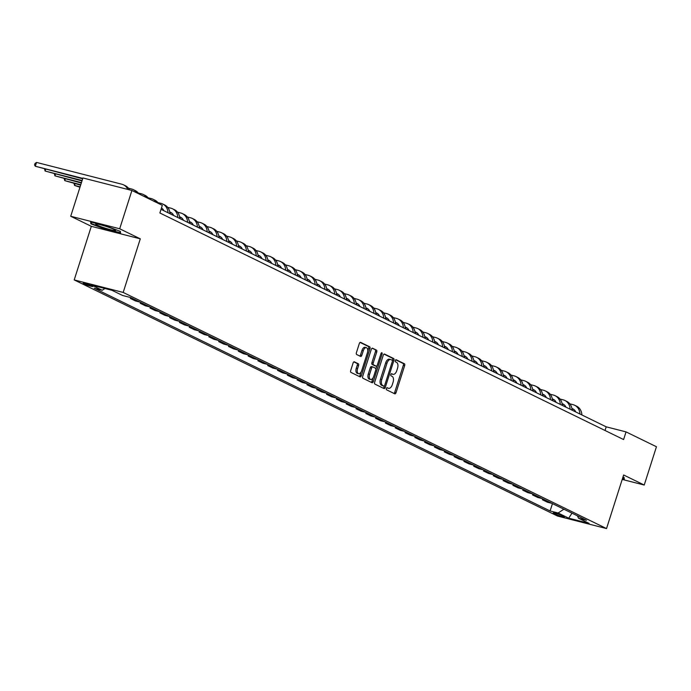 <?xml version="1.0" encoding="UTF-8"?>
<svg xmlns="http://www.w3.org/2000/svg" width="691" height="691" viewBox="0 0 691 691"><rect width="100%" height="100%" fill="white"/><g stroke="black" fill="none" stroke-linecap="round" stroke-linejoin="round"><path stroke-width="1.04" d="M386.39 388.497A1.106 0.587 104.3 0 0 386.589 389.819L394.777 393.818A1.581 0.846 104.3 0 0 394.863 393.844A1.581 0.846 104.3 0 0 396.021 392.687L404.658 365.634A1.581 0.846 104.3 0 0 404.365 363.751L396.185 359.752A1.106 0.587 104.3 0 0 396.124 359.735A1.106 0.587 104.3 0 0 395.312 360.538A1.106 0.587 104.3 0 0 395.511 361.859L396.574 362.378A5.07 2.704 104.3 0 1 397.506 368.389L396.781 370.644A5.07 2.704 104.3 0 1 393.067 374.349A5.07 2.704 104.3 0 1 392.782 374.254L391.728 373.736A1.106 0.587 104.3 0 0 391.659 373.71A1.106 0.587 104.3 0 0 390.847 374.522A1.106 0.587 104.3 0 0 391.054 375.835L392.108 376.353A5.07 2.704 104.3 0 1 393.041 382.365L392.324 384.628A5.07 2.704 104.3 0 1 388.601 388.333A5.07 2.704 104.3 0 1 388.325 388.23L387.262 387.711A1.106 0.587 104.3 0 0 387.202 387.694A1.106 0.587 104.3 0 0 386.39 388.497M83.792 283.828A5.165 0.484 -162.3 0 0 89.26 285.789A5.165 0.484 -162.3 0 0 92.948 286.48A5.165 0.484 -162.3 0 0 92.266 285.996A5.165 0.484 -162.3 0 0 86.798 284.036A5.165 0.484 -162.3 0 0 83.101 283.345A5.165 0.484 -162.3 0 0 83.792 283.828M354.371 361.825A1.581 0.846 104.3 0 0 354.284 361.79A1.581 0.846 104.3 0 0 353.118 362.956L350.7 370.54A1.581 0.846 104.3 0 0 350.985 372.423L360.08 376.863A1.581 0.846 104.3 0 0 360.166 376.897A1.581 0.846 104.3 0 0 361.324 375.74L369.961 348.679A1.581 0.846 104.3 0 0 369.668 346.796L360.581 342.356A1.581 0.846 104.3 0 0 360.495 342.33A1.581 0.846 104.3 0 0 359.337 343.487L356.409 352.652A1.581 0.846 104.3 0 0 356.694 354.535L360.59 356.435A1.581 0.846 104.3 0 0 360.676 356.47A1.581 0.846 104.3 0 0 361.834 355.312L363.285 350.76A4.241 2.263 104.3 0 1 366.394 347.659A4.241 2.263 104.3 0 1 367.405 352.773L361.721 370.583A4.241 2.263 104.3 0 1 358.612 373.684A4.241 2.263 104.3 0 1 357.601 368.571L358.551 365.608A1.581 0.846 104.3 0 0 358.258 363.725L354.189 361.782M140.29 238.836L119.69 228.773L131.912 190.483L82.929 177.967L70.715 216.257L91.316 226.32L74.205 279.915L123.179 292.431L140.29 238.836L91.316 226.32M622.22 479.416L644.228 485.039L623.636 474.976L606.525 528.572L123.179 292.431M644.228 485.039L656.45 446.749L626.046 431.892L606.188 426.822L161.038 209.338M131.912 190.483L162.316 205.339L159.871 212.992L623.602 439.554L626.046 431.892M374.652 382.244A1.581 0.846 104.3 0 0 374.945 384.127L384.032 388.567A1.581 0.846 104.3 0 0 384.118 388.601A1.581 0.846 104.3 0 0 385.276 387.435L393.913 360.382A1.581 0.846 104.3 0 0 393.628 358.499L384.533 354.06A1.581 0.846 104.3 0 0 384.446 354.034A1.581 0.846 104.3 0 0 383.289 355.191L374.652 382.244M372.052 382.719L362.965 378.271A1.581 0.846 104.3 0 1 362.671 376.396L371.309 349.335A1.581 0.846 104.3 0 1 372.475 348.178A1.581 0.846 104.3 0 1 372.561 348.212L376.448 350.112A1.581 0.846 104.3 0 1 376.742 351.987L373.235 362.965A1.581 0.846 104.3 0 0 373.529 364.839L376.111 366.1A1.581 0.846 104.3 0 0 376.198 366.135A1.581 0.846 104.3 0 0 377.355 364.978L381 353.55A1.106 0.587 104.3 0 1 381.821 352.738A1.106 0.587 104.3 0 1 382.08 354.077L373.304 381.587A1.581 0.846 104.3 0 1 372.138 382.745A1.581 0.846 104.3 0 1 372.052 382.719M563.787 516.393L562.059 515.546A5.001 0.466 -162.3 0 0 556.765 513.646A5.001 0.466 -162.3 0 0 553.189 512.981A5.001 0.466 -162.3 0 0 553.854 513.448L555.581 514.294A5.001 0.466 -162.3 0 0 560.876 516.194A5.001 0.466 -162.3 0 0 564.452 516.868A5.001 0.466 -162.3 0 0 563.787 516.393M74.205 279.915L557.551 516.056L606.525 528.572M577.434 515.823L578.505 518.215L586.512 520.263L130.625 297.536L122.618 295.489L112.02 290.315L91.635 285.107L102.233 290.28L94.226 288.233L550.105 510.96L558.121 513.007L563.891 509.207M578.505 518.215L589.095 523.389L568.71 518.181L558.121 513.007M119.69 228.773L70.715 216.257M605.022 430.476L606.188 426.822M552.455 503.618L550.105 510.96M542.642 498.824L542.357 499.731L547.453 502.227L551.954 503.376M532.839 494.039L532.545 494.946L537.65 497.434L542.141 498.582M523.027 489.245L522.742 490.152L527.838 492.64L532.338 493.789M513.214 484.451L512.929 485.358L518.025 487.846L522.526 489.003M503.411 479.658L503.117 480.565L508.222 483.061L512.722 484.21M493.599 474.864L493.314 475.771L498.41 478.267L502.91 479.416M483.795 470.079L483.501 470.986L488.606 473.473L493.098 474.622M473.983 465.285L473.698 466.192L478.794 468.679L483.294 469.828M464.179 460.491L463.886 461.398L468.99 463.894L473.482 465.043M454.367 455.697L454.082 456.604L459.178 459.1L463.678 460.249M444.563 450.912L444.27 451.819L449.375 454.307L453.866 455.455M434.751 446.118L434.466 447.025L439.562 449.513L444.063 450.662M424.948 441.324L424.654 442.231L429.759 444.728L434.25 445.876M415.136 436.531L414.85 437.438L419.947 439.934L424.447 441.083M405.332 431.745L405.038 432.644L410.143 435.14L414.635 436.289M395.52 426.952L395.235 427.859L400.331 430.346L404.831 431.495M385.708 422.158L385.423 423.065L390.519 425.552L395.019 426.701M375.904 417.364L375.61 418.271L380.715 420.767L385.215 421.916M366.092 412.57L365.807 413.477L370.903 415.973L375.403 417.122M356.288 407.785L355.995 408.692L361.099 411.18L365.599 412.328M346.476 402.991L346.191 403.898L351.287 406.386L355.787 407.535M336.672 398.197L336.379 399.104L341.484 401.601L345.975 402.749M326.86 393.404L326.575 394.311L331.671 396.807L336.171 397.956M317.057 388.618L316.763 389.525L321.868 392.013L326.359 393.162M307.245 383.825L306.959 384.732L312.056 387.219L316.556 388.368M297.441 379.031L297.147 379.938L302.252 382.425L306.744 383.583M287.629 374.237L287.344 375.144L292.44 377.64L296.94 378.789M277.825 369.443L277.532 370.35L282.636 372.846L287.128 373.995M268.013 364.658L267.728 365.565L272.824 368.053L277.324 369.201M258.209 359.864L257.916 360.771L263.021 363.259L267.512 364.407M248.397 355.07L248.104 355.977L253.208 358.474L257.708 359.622M238.585 350.277L238.3 351.183L243.396 353.68L247.896 354.829M228.781 345.491L228.488 346.398L233.593 348.886L238.093 350.035M218.969 340.698L218.684 341.604L223.78 344.092L228.28 345.241M209.166 335.904L208.872 336.811L213.977 339.307L218.468 340.456M199.354 331.11L199.068 332.017L204.165 334.513L208.665 335.662M189.55 326.325L189.256 327.232L194.361 329.719L198.853 330.868M179.738 321.531L179.453 322.438L184.549 324.925L189.049 326.074M169.934 316.737L169.641 317.644L174.745 320.132L179.237 321.28M160.122 311.943L159.837 312.85L164.933 315.346L169.433 316.495M150.318 307.15L150.025 308.056L155.13 310.553L159.621 311.701M140.506 302.364L140.221 303.271L145.317 305.759L149.817 306.908M130.703 297.571L130.409 298.477L135.514 300.965L140.005 302.114M542.357 499.731L546.849 500.88M532.545 494.946L537.045 496.095M522.742 490.152L527.233 491.301M512.929 485.358L517.429 486.507M503.117 480.565L507.617 481.713M493.314 475.771L497.814 476.92M483.501 470.986L488.001 472.134M473.698 466.192L478.189 467.341M463.886 461.398L468.386 462.547M454.082 456.604L458.574 457.753M444.27 451.819L448.77 452.968M434.466 447.025L438.958 448.174M424.654 442.231L429.154 443.38M414.85 437.438L419.342 438.586M405.038 432.644L409.538 433.801M395.235 427.859L399.726 429.007M385.423 423.065L389.923 424.214M375.61 418.271L380.11 419.42M365.807 413.477L370.307 414.626M355.995 408.692L360.495 409.841M346.191 403.898L350.683 405.047M336.379 399.104L340.879 400.253M326.575 394.311L331.067 395.459M316.763 389.525L321.263 390.674M306.959 384.732L311.451 385.88M297.147 379.938L301.647 381.087M287.344 375.144L291.835 376.293M277.532 370.35L282.032 371.499M267.728 365.565L272.219 366.714M257.916 360.771L262.416 361.92M248.104 355.977L252.604 357.126M238.3 351.183L242.8 352.332M228.488 346.398L232.988 347.547M218.684 341.604L223.184 342.753M208.872 336.811L213.372 337.959M199.068 332.017L203.56 333.166M189.256 327.232L193.756 328.38M179.453 322.438L183.944 323.587M169.641 317.644L174.141 318.793M159.837 312.85L164.328 313.999M150.025 308.056L154.525 309.205M140.221 303.271L144.713 304.42M130.409 298.477L134.909 299.626M104.937 288.501L102.233 290.28M571.984 513.163L568.71 518.181M622.41 478.803L624.293 479.286L624.094 477.472L622.971 477.049M90.651 222.01L90.849 223.824L105.792 229.403L120.545 233.178L120.346 231.355L105.403 225.776L90.651 222.01M91.281 222.476L90.849 223.824M386.822 387.806L386.995 387.893A5.07 2.704 104.3 0 0 387.28 387.997A5.07 2.704 104.3 0 0 387.573 388.04M392.03 374.056A5.07 2.704 104.3 0 1 391.737 374.012A5.07 2.704 104.3 0 1 391.46 373.909L391.279 373.822M393.974 393.421A1.581 0.846 104.3 0 0 394.699 392.35L403.337 365.289A1.581 0.846 104.3 0 0 403.043 363.414L395.744 359.847M392.384 360.685L392.592 360.046A1.581 0.846 104.3 0 0 392.298 358.163L384.015 354.112M383.229 388.178A1.581 0.846 104.3 0 0 383.954 387.098L384.334 385.932M383.851 386.044A1.106 0.587 104.3 0 0 383.92 386.07A1.106 0.587 104.3 0 0 384.732 385.258L392.307 361.505A1.106 0.587 104.3 0 0 392.108 360.192L390.985 359.648A5.07 2.704 104.3 0 0 390.709 359.545A5.07 2.704 104.3 0 0 386.986 363.25L381.812 379.489A5.07 2.704 104.3 0 0 382.736 385.5L383.851 386.044L382.529 385.708A1.106 0.587 104.3 0 0 382.589 385.733A1.106 0.587 104.3 0 0 382.659 385.742M389.664 359.311A5.07 2.704 104.3 0 0 389.387 359.208A5.07 2.704 104.3 0 0 385.664 362.913L386.986 363.25M382.529 385.708L381.415 385.163A5.07 2.704 104.3 0 1 380.482 379.152L385.664 362.913M372.034 348.264L376.448 350.112M374.963 365.815A1.581 0.846 104.3 0 1 374.876 365.798A1.581 0.846 104.3 0 1 374.781 365.764L372.207 364.502A1.581 0.846 104.3 0 1 371.913 362.628L375.42 351.65A1.581 0.846 104.3 0 0 375.127 349.776M376.906 365.815L375.861 369.089M373.071 377.839L371.983 381.251L373.304 381.587M369.607 374.349A4.241 2.263 104.3 0 0 370.618 379.463A4.241 2.263 104.3 0 0 373.727 376.362L375.731 370.091A1.581 0.846 104.3 0 0 375.438 368.208L372.855 366.947A1.581 0.846 104.3 0 0 372.769 366.912A1.581 0.846 104.3 0 0 371.603 368.078L369.607 374.349L368.277 374.012A4.241 2.263 104.3 0 0 369.288 379.126L370.618 379.463M372.674 366.904L371.533 366.61A1.581 0.846 104.3 0 0 371.447 366.575A1.581 0.846 104.3 0 0 370.281 367.733L371.603 368.078M368.277 374.012L370.281 367.733M371.257 382.322A1.581 0.846 104.3 0 0 371.983 381.251M358.612 373.684L357.29 373.347A4.241 2.263 104.3 0 1 356.28 368.234L357.23 365.271A1.581 0.846 104.3 0 0 356.936 363.388L353.844 361.877M366.394 347.659L365.073 347.323A4.241 2.263 104.3 0 0 361.963 350.423L363.285 350.76M359.786 356.046A1.581 0.846 104.3 0 0 360.512 354.967L361.963 350.423M367.742 351.14L368.64 348.342A1.581 0.846 104.3 0 0 368.346 346.459L360.063 342.416M359.277 376.474A1.581 0.846 104.3 0 0 360.002 375.394L361.065 372.06M573.832 409.452A8.076 6.789 -64 0 0 573.763 409.435L571.975 408.977M575.793 411.974A8.076 6.789 -64 0 0 572.899 408.882A8.076 6.789 -64 0 0 571.898 408.502L573.763 409.435M565.886 406.964L565.169 406.783M569.825 403.829L573.02 404.65A12.11 10.184 116 0 1 574.67 405.254A12.11 10.184 116 0 1 579.93 413.995M574.67 405.254L576.639 406.213A12.11 10.184 116 0 1 581.891 414.954M564.029 404.667A8.076 6.789 -64 0 0 563.96 404.641L562.163 404.183M565.981 407.18A8.076 6.789 -64 0 0 563.096 404.088A8.076 6.789 -64 0 0 562.094 403.708L563.96 404.641M556.074 402.171L555.365 401.989M560.012 399.035L563.217 399.856A12.11 10.184 116 0 1 564.867 400.46A12.11 10.184 116 0 1 570.118 409.202M564.867 400.46L566.827 401.419A12.11 10.184 116 0 1 572.079 410.16M554.217 399.873A8.076 6.789 -64 0 0 554.147 399.856L552.359 399.398M556.177 402.387A8.076 6.789 -64 0 0 553.284 399.294A8.076 6.789 -64 0 0 552.282 398.923L554.147 399.856M546.27 397.385L545.553 397.204M550.209 394.25L553.405 395.062A12.11 10.184 116 0 1 555.054 395.675A12.11 10.184 116 0 1 560.315 404.408M555.054 395.675L557.015 396.634A12.11 10.184 116 0 1 562.275 405.367M544.413 395.079A8.076 6.789 -64 0 0 544.335 395.062L542.547 394.604M546.365 397.593A8.076 6.789 -64 0 0 543.48 394.509A8.076 6.789 -64 0 0 542.478 394.129M536.458 392.592L535.75 392.41M540.397 389.456L543.601 390.277A12.11 10.184 116 0 1 545.251 390.881A12.11 10.184 116 0 1 550.502 399.614M545.251 390.881L547.212 391.84A12.11 10.184 116 0 1 552.463 400.573M534.601 390.285A8.076 6.789 -64 0 0 534.532 390.268L532.744 389.81M536.562 392.808A8.076 6.789 -64 0 0 533.668 389.715A8.076 6.789 -64 0 0 532.666 389.335M526.654 387.798L525.937 387.616M530.593 384.662L533.789 385.483A12.11 10.184 116 0 1 535.439 386.088A12.11 10.184 116 0 1 540.699 394.829M535.439 386.088L537.399 387.046A12.11 10.184 116 0 1 542.66 395.788M623.766 477.343L623.93 478.803L622.522 478.448M624.163 478.068L623.93 478.803M114.3 229.481A10.495 0.976 -162.3 0 0 103.987 225.741A10.495 0.976 -162.3 0 0 95.876 223.988A10.495 0.976 -162.3 0 0 97.094 225.085A10.495 0.976 -162.3 0 0 108.971 229.291A10.495 0.976 -162.3 0 0 115.613 230.284A10.495 0.976 -162.3 0 0 114.3 229.481M120.018 231.235L120.182 232.694L105.887 229.041L91.402 223.634L91.247 222.156M120.415 231.96L120.182 232.694M524.797 385.492A8.076 6.789 -64 0 0 524.719 385.474L522.932 385.017M526.749 388.014A8.076 6.789 -64 0 0 523.864 384.922A8.076 6.789 -64 0 0 522.854 384.541M516.842 383.004L516.134 382.823M520.781 379.869L523.985 380.689A12.11 10.184 116 0 1 525.635 381.294A12.11 10.184 116 0 1 530.887 390.035M525.635 381.294L527.596 382.253A12.11 10.184 116 0 1 532.847 390.994M514.985 380.706A8.076 6.789 -64 0 0 514.916 380.689L513.128 380.231M516.937 383.22A8.076 6.789 -64 0 0 514.052 380.128A8.076 6.789 -64 0 0 513.05 379.756M507.039 378.219L506.322 378.029M510.977 375.083L514.173 375.895A12.11 10.184 116 0 1 515.823 376.5A12.11 10.184 116 0 1 521.083 385.241M515.823 376.5L517.784 377.459A12.11 10.184 116 0 1 523.044 386.2M505.181 375.913A8.076 6.789 -64 0 0 505.104 375.895L503.316 375.438M507.134 378.426A8.076 6.789 -64 0 0 504.249 375.343A8.076 6.789 -64 0 0 503.238 374.963M497.226 373.425L496.518 373.244M501.165 370.29L504.37 371.11A12.11 10.184 116 0 1 506.019 371.715A12.11 10.184 116 0 1 511.271 380.447M506.019 371.715L507.98 372.674A12.11 10.184 116 0 1 513.232 381.406M495.369 371.119A8.076 6.789 -64 0 0 495.3 371.102L493.512 370.644M497.321 373.632A8.076 6.789 -64 0 0 494.436 370.549A8.076 6.789 -64 0 0 493.434 370.169M487.423 368.631L486.706 368.45M491.353 365.496L494.557 366.316A12.11 10.184 116 0 1 496.207 366.921A12.11 10.184 116 0 1 501.467 375.662M496.207 366.921L498.168 367.88A12.11 10.184 116 0 1 503.428 376.621M485.566 366.325A8.076 6.789 -64 0 0 485.488 366.308L483.7 365.85M487.518 368.847A8.076 6.789 -64 0 0 484.624 365.755A8.076 6.789 -64 0 0 483.622 365.375M477.611 363.837L476.902 363.656M481.549 360.702L484.754 361.523A12.11 10.184 116 0 1 486.404 362.127A12.11 10.184 116 0 1 491.655 370.868M486.404 362.127L488.364 363.086A12.11 10.184 116 0 1 493.616 371.827M475.753 361.54A8.076 6.789 -64 0 0 475.684 361.514L473.896 361.065M477.706 364.053A8.076 6.789 -64 0 0 474.821 360.961A8.076 6.789 -64 0 0 473.819 360.581M467.807 359.044L467.09 358.862M471.737 355.917L474.942 356.729A12.11 10.184 116 0 1 476.591 357.333A12.11 10.184 116 0 1 481.852 366.075M476.591 357.333L478.552 358.292A12.11 10.184 116 0 1 483.812 367.033M465.95 356.746A8.076 6.789 -64 0 0 465.872 356.729L464.084 356.271M467.902 359.26A8.076 6.789 -64 0 0 465.008 356.167A8.076 6.789 -64 0 0 464.007 355.796M457.995 354.258L457.278 354.077M461.933 351.123L465.138 351.935A12.11 10.184 116 0 1 466.788 352.548A12.11 10.184 116 0 1 472.039 361.281M466.788 352.548L468.748 353.507A12.11 10.184 116 0 1 474 362.239M456.138 351.952A8.076 6.789 -64 0 0 456.069 351.935L454.281 351.477M458.09 354.466A8.076 6.789 -64 0 0 455.205 351.382A8.076 6.789 -64 0 0 454.203 351.002M448.183 349.465L447.474 349.283M452.121 346.329L455.326 347.15A12.11 10.184 116 0 1 456.976 347.754A12.11 10.184 116 0 1 462.227 356.487M456.976 347.754L458.936 348.713A12.11 10.184 116 0 1 464.197 357.446M446.334 347.158A8.076 6.789 -64 0 0 446.256 347.141L444.468 346.683M448.286 349.681A8.076 6.789 -64 0 0 445.393 346.588A8.076 6.789 -64 0 0 444.391 346.208M438.379 344.671L437.662 344.489M442.318 341.535L445.514 342.356A12.11 10.184 116 0 1 447.163 342.961A12.11 10.184 116 0 1 452.424 351.702M447.163 342.961L449.133 343.919A12.11 10.184 116 0 1 454.384 352.66M436.522 342.373A8.076 6.789 -64 0 0 436.453 342.347L434.665 341.89M438.474 344.887A8.076 6.789 -64 0 0 435.589 341.795A8.076 6.789 -64 0 0 434.587 341.414M428.567 339.877L427.859 339.696M432.506 336.742L435.71 337.562A12.11 10.184 116 0 1 437.36 338.167A12.11 10.184 116 0 1 442.611 346.908M437.36 338.167L439.321 339.126A12.11 10.184 116 0 1 444.572 347.867M426.71 337.579A8.076 6.789 -64 0 0 426.641 337.562L424.853 337.104M428.67 340.093A8.076 6.789 -64 0 0 425.777 337.001A8.076 6.789 -64 0 0 424.775 336.629L426.641 337.562M418.763 335.092L418.046 334.902M422.702 331.956L425.898 332.768A12.11 10.184 116 0 1 427.548 333.382A12.11 10.184 116 0 1 432.808 342.114M427.548 333.382L429.508 334.332A12.11 10.184 116 0 1 434.769 343.073M416.906 332.786A8.076 6.789 -64 0 0 416.828 332.768L415.041 332.311M418.858 335.299A8.076 6.789 -64 0 0 415.973 332.216A8.076 6.789 -64 0 0 414.971 331.835L416.828 332.768M408.951 330.298L408.243 330.117M412.89 327.163L416.094 327.983A12.11 10.184 116 0 1 417.744 328.588A12.11 10.184 116 0 1 422.996 337.32M417.744 328.588L419.705 329.547A12.11 10.184 116 0 1 424.956 338.279M407.094 327.992A8.076 6.789 -64 0 0 407.025 327.975L405.237 327.517M409.055 330.514A8.076 6.789 -64 0 0 406.161 327.422A8.076 6.789 -64 0 0 405.159 327.042M399.148 325.504L398.431 325.323M403.086 322.369L406.282 323.189A12.11 10.184 116 0 1 407.932 323.794A12.11 10.184 116 0 1 413.192 332.535M407.932 323.794L409.893 324.753A12.11 10.184 116 0 1 415.153 333.494M397.29 323.198A8.076 6.789 -64 0 0 397.213 323.181L395.425 322.723M399.243 325.72A8.076 6.789 -64 0 0 396.358 322.628A8.076 6.789 -64 0 0 395.356 322.248L397.213 323.181M389.335 320.71L388.627 320.529M393.274 317.575L396.479 318.396A12.11 10.184 116 0 1 398.128 319A12.11 10.184 116 0 1 403.38 327.741M398.128 319L400.089 319.959A12.11 10.184 116 0 1 405.341 328.7M387.478 318.413A8.076 6.789 -64 0 0 387.409 318.387L385.621 317.938M389.439 320.926A8.076 6.789 -64 0 0 386.545 317.834A8.076 6.789 -64 0 0 385.543 317.454L387.409 318.387M379.532 315.917L378.815 315.735M383.47 312.79L386.666 313.602A12.11 10.184 116 0 1 388.316 314.206A12.11 10.184 116 0 1 393.576 322.947M388.316 314.206L390.277 315.165A12.11 10.184 116 0 1 395.537 323.906M377.675 313.619A8.076 6.789 -64 0 0 377.597 313.602L375.809 313.144M379.627 316.132A8.076 6.789 -64 0 0 376.742 313.049A8.076 6.789 -64 0 0 375.731 312.669L377.597 313.602M369.72 311.131L369.011 310.95M373.658 307.996L376.863 308.808A12.11 10.184 116 0 1 378.513 309.421A12.11 10.184 116 0 1 383.764 318.154M378.513 309.421L380.473 310.38A12.11 10.184 116 0 1 385.725 319.112M367.862 308.825A8.076 6.789 -64 0 0 367.793 308.808L366.005 308.35M369.815 311.339A8.076 6.789 -64 0 0 366.93 308.255A8.076 6.789 -64 0 0 365.928 307.875L367.793 308.808M359.916 306.338L359.199 306.156M363.846 303.202L367.051 304.023A12.11 10.184 116 0 1 368.7 304.627A12.11 10.184 116 0 1 373.961 313.369M368.7 304.627L370.661 305.586A12.11 10.184 116 0 1 375.921 314.319M358.059 304.031A8.076 6.789 -64 0 0 357.981 304.014L356.193 303.556M360.011 306.554A8.076 6.789 -64 0 0 357.117 303.461A8.076 6.789 -64 0 0 356.115 303.081L357.981 304.014M350.104 301.544L349.396 301.362M354.042 298.408L357.247 299.229A12.11 10.184 116 0 1 358.897 299.834A12.11 10.184 116 0 1 364.148 308.575M358.897 299.834L360.857 300.792A12.11 10.184 116 0 1 366.109 309.533M348.247 299.246A8.076 6.789 -64 0 0 348.178 299.22L346.39 298.762M350.199 301.76A8.076 6.789 -64 0 0 347.314 298.667A8.076 6.789 -64 0 0 346.312 298.287L348.178 299.22M340.3 296.75L339.583 296.569M344.23 293.615L347.435 294.435A12.11 10.184 116 0 1 349.085 295.04A12.11 10.184 116 0 1 354.345 303.781M349.085 295.04L351.045 295.998A12.11 10.184 116 0 1 356.306 304.74M338.443 294.452A8.076 6.789 -64 0 0 338.365 294.435L336.577 293.977M340.395 296.966A8.076 6.789 -64 0 0 337.502 293.874A8.076 6.789 -64 0 0 336.5 293.502L338.365 294.435M330.488 291.965L329.771 291.783M334.427 288.829L337.631 289.641A12.11 10.184 116 0 1 339.281 290.255A12.11 10.184 116 0 1 344.533 298.987M339.281 290.255L341.242 291.213A12.11 10.184 116 0 1 346.493 299.946M328.631 289.659A8.076 6.789 -64 0 0 328.562 289.641L326.774 289.184M330.583 292.172A8.076 6.789 -64 0 0 327.698 289.088A8.076 6.789 -64 0 0 326.696 288.708M320.676 287.171L319.968 286.99M324.615 284.036L327.819 284.856A12.11 10.184 116 0 1 329.469 285.461A12.11 10.184 116 0 1 334.72 294.193M329.469 285.461L331.43 286.42A12.11 10.184 116 0 1 336.69 295.152M318.827 284.865A8.076 6.789 -64 0 0 318.75 284.847L316.962 284.39M320.779 287.387A8.076 6.789 -64 0 0 317.886 284.295A8.076 6.789 -64 0 0 316.884 283.915M310.872 282.377L310.155 282.196M314.811 279.242L318.007 280.062A12.11 10.184 116 0 1 319.657 280.667A12.11 10.184 116 0 1 324.917 289.408M319.657 280.667L321.626 281.626A12.11 10.184 116 0 1 326.878 290.367M309.015 280.08A8.076 6.789 -64 0 0 308.946 280.054L307.158 279.596M310.967 282.593A8.076 6.789 -64 0 0 308.082 279.501A8.076 6.789 -64 0 0 307.08 279.121M301.06 277.583L300.352 277.402M304.999 274.448L308.203 275.268A12.11 10.184 116 0 1 309.853 275.873A12.11 10.184 116 0 1 315.105 284.614M309.853 275.873L311.814 276.832A12.11 10.184 116 0 1 317.074 285.573M299.203 275.286A8.076 6.789 -64 0 0 299.134 275.268L297.346 274.811M301.164 277.799A8.076 6.789 -64 0 0 298.27 274.707A8.076 6.789 -64 0 0 297.268 274.336M291.257 272.798L290.54 272.608M295.195 269.663L298.391 270.475A12.11 10.184 116 0 1 300.041 271.079A12.11 10.184 116 0 1 305.301 279.82M300.041 271.079L302.01 272.038A12.11 10.184 116 0 1 307.262 280.779M289.399 270.492A8.076 6.789 -64 0 0 289.33 270.475L287.534 270.017M291.352 273.005A8.076 6.789 -64 0 0 288.467 269.922A8.076 6.789 -64 0 0 287.465 269.542M281.444 268.004L280.736 267.823M285.383 264.869L288.588 265.69A12.11 10.184 116 0 1 290.237 266.294A12.11 10.184 116 0 1 295.489 275.027M290.237 266.294L292.198 267.253A12.11 10.184 116 0 1 297.45 275.985M279.587 265.698A8.076 6.789 -64 0 0 279.518 265.681L277.73 265.223M281.548 268.212A8.076 6.789 -64 0 0 278.654 265.128A8.076 6.789 -64 0 0 277.652 264.748M271.641 263.211L270.924 263.029M275.579 260.075L278.775 260.896A12.11 10.184 116 0 1 280.425 261.5A12.11 10.184 116 0 1 285.685 270.241M280.425 261.5L282.386 262.459A12.11 10.184 116 0 1 287.646 271.2M269.784 260.904A8.076 6.789 -64 0 0 269.706 260.887L267.918 260.429M271.736 263.426A8.076 6.789 -64 0 0 268.851 260.334A8.076 6.789 -64 0 0 267.849 259.954M261.829 258.417L261.12 258.235M265.767 255.281L268.972 256.102A12.11 10.184 116 0 1 270.622 256.707A12.11 10.184 116 0 1 275.873 265.448M270.622 256.707L272.582 257.665A12.11 10.184 116 0 1 277.834 266.406M259.971 256.119A8.076 6.789 -64 0 0 259.902 256.093L258.114 255.644M261.932 258.633A8.076 6.789 -64 0 0 259.039 255.54A8.076 6.789 -64 0 0 258.037 255.16M252.025 253.623L251.308 253.442M255.964 250.496L259.16 251.308A12.11 10.184 116 0 1 260.809 251.913A12.11 10.184 116 0 1 266.07 260.654M260.809 251.913L262.77 252.871A12.11 10.184 116 0 1 268.03 261.613M250.168 251.325A8.076 6.789 -64 0 0 250.09 251.308L248.302 250.85M252.12 253.839A8.076 6.789 -64 0 0 249.235 250.747A8.076 6.789 -64 0 0 248.224 250.375M242.213 248.838L241.505 248.656M246.151 245.702L249.356 246.514A12.11 10.184 116 0 1 251.006 247.128A12.11 10.184 116 0 1 256.257 255.86M251.006 247.128L252.966 248.086A12.11 10.184 116 0 1 258.218 256.819M240.356 246.532A8.076 6.789 -64 0 0 240.287 246.514L238.499 246.056M242.308 249.045A8.076 6.789 -64 0 0 239.423 245.961A8.076 6.789 -64 0 0 238.421 245.581M232.409 244.044L231.692 243.863M236.348 240.909L239.544 241.729A12.11 10.184 116 0 1 241.194 242.334A12.11 10.184 116 0 1 246.454 251.066M241.194 242.334L243.154 243.292A12.11 10.184 116 0 1 248.415 252.025M230.552 241.738A8.076 6.789 -64 0 0 230.474 241.72L228.686 241.263M232.504 244.26A8.076 6.789 -64 0 0 229.619 241.168A8.076 6.789 -64 0 0 228.609 240.788M222.597 239.25L221.889 239.069M226.536 236.115L229.74 236.935A12.11 10.184 116 0 1 231.39 237.54A12.11 10.184 116 0 1 236.642 246.281M231.39 237.54L233.351 238.499A12.11 10.184 116 0 1 238.602 247.24M220.74 236.953A8.076 6.789 -64 0 0 220.671 236.927L218.883 236.469M222.692 239.466A8.076 6.789 -64 0 0 219.807 236.374A8.076 6.789 -64 0 0 218.805 235.994M212.793 234.456L212.077 234.275M216.724 231.321L219.928 232.141A12.11 10.184 116 0 1 221.578 232.746A12.11 10.184 116 0 1 226.838 241.487M221.578 232.746L223.539 233.705A12.11 10.184 116 0 1 228.799 242.446M210.936 232.159A8.076 6.789 -64 0 0 210.859 232.141L209.071 231.684M212.888 234.672A8.076 6.789 -64 0 0 209.995 231.58A8.076 6.789 -64 0 0 208.993 231.209L210.859 232.141M202.981 229.671L202.273 229.481M206.92 226.536L210.124 227.348A12.11 10.184 116 0 1 211.774 227.961A12.11 10.184 116 0 1 217.026 236.693M211.774 227.961L213.735 228.911A12.11 10.184 116 0 1 218.987 237.652M201.124 227.365A8.076 6.789 -64 0 0 201.055 227.348L199.267 226.89M203.076 229.878A8.076 6.789 -64 0 0 200.191 226.795A8.076 6.789 -64 0 0 199.189 226.415L201.055 227.348M193.169 224.877L192.461 224.696M197.108 221.742L200.312 222.562A12.11 10.184 116 0 1 201.962 223.167A12.11 10.184 116 0 1 207.214 231.9M201.962 223.167L203.923 224.126A12.11 10.184 116 0 1 209.183 232.858M191.321 222.571A8.076 6.789 -64 0 0 191.243 222.554L189.455 222.096M193.273 225.093A8.076 6.789 -64 0 0 190.379 222.001A8.076 6.789 -64 0 0 189.377 221.621L191.243 222.554M183.365 220.084L182.649 219.902M187.304 216.948L190.5 217.769A12.11 10.184 116 0 1 192.15 218.373A12.11 10.184 116 0 1 197.41 227.114M192.15 218.373L194.119 219.332A12.11 10.184 116 0 1 199.371 228.073M181.508 217.777A8.076 6.789 -64 0 0 181.439 217.76L179.651 217.302M183.46 220.299A8.076 6.789 -64 0 0 180.576 217.207A8.076 6.789 -64 0 0 179.574 216.827L181.439 217.76M173.553 215.29L172.845 215.108M177.492 212.154L180.696 212.975A12.11 10.184 116 0 1 182.346 213.579A12.11 10.184 116 0 1 187.598 222.321M182.346 213.579L184.307 214.538A12.11 10.184 116 0 1 189.567 223.279M171.705 212.992A8.076 6.789 -64 0 0 171.627 212.966L169.839 212.517M173.657 215.506A8.076 6.789 -64 0 0 170.763 212.413A8.076 6.789 -64 0 0 169.761 212.033L171.627 212.966M163.75 210.496L163.033 210.314M167.688 207.369L170.884 208.181A12.11 10.184 116 0 1 172.534 208.786A12.11 10.184 116 0 1 177.794 217.527M172.534 208.786L174.503 209.744A12.11 10.184 116 0 1 179.755 218.486M161.893 208.198A8.076 6.789 -64 0 0 161.824 208.181L161.435 208.077M163.845 210.712A8.076 6.789 -64 0 0 161.487 207.922M80.104 186.838L74.55 185.421L79.966 187.261M75.086 183.728L74.55 185.421L73.997 183.452M157.876 202.575L161.081 203.387A12.11 10.184 116 0 1 162.731 204A12.11 10.184 116 0 1 167.982 212.733M162.731 204L164.691 204.959A12.11 10.184 116 0 1 169.943 213.692M80.778 184.73L64.738 180.627L80.64 185.153M65.282 178.943L64.738 180.627L64.185 178.658M148.073 197.781L151.269 198.602A12.11 10.184 116 0 1 152.918 199.207A12.11 10.184 116 0 1 156.563 202.532M152.918 199.207L154.879 200.165A12.11 10.184 116 0 1 158.524 203.491M81.452 182.614L54.934 175.842L81.313 183.037M55.47 174.149L54.934 175.842L54.382 173.873M138.26 192.988L141.465 193.808A12.11 10.184 116 0 1 143.115 194.413A12.11 10.184 116 0 1 146.76 197.738M143.115 194.413L145.075 195.372A12.11 10.184 116 0 1 148.72 198.697M82.125 180.498L45.122 171.048L81.987 180.921M45.666 169.355L45.122 171.048L44.57 169.079M128.457 188.194L131.653 189.014A12.11 10.184 116 0 1 133.303 189.619A12.11 10.184 116 0 1 136.948 192.944M133.303 189.619L135.263 190.578A12.11 10.184 116 0 1 138.908 193.903M82.799 178.39L35.319 166.255L82.661 178.814M36.537 162.428L35.319 166.255L34.55 164.95L35.042 163.421L36.537 162.428L121.849 184.221A12.11 10.184 116 0 1 123.499 184.834A12.11 10.184 116 0 1 127.818 189.438M123.499 184.834L125.46 185.793A12.11 10.184 116 0 1 129.537 189.878M555.866 513.396L555.581 514.294M554.009 512.972L553.854 513.448M386.995 387.893L388.325 388.23M391.46 373.909L392.782 374.254M403.043 363.414L404.365 363.751M403.337 365.289L404.658 365.634M394.699 392.35L396.021 392.687M392.298 358.163L393.628 358.499M392.592 360.046L393.913 360.382M383.954 387.098L385.276 387.435M380.482 379.152L381.812 379.489M381.415 385.163L382.736 385.5M375.42 351.65L376.742 351.987M371.913 362.628L373.235 362.965M372.207 364.502L373.529 364.839M374.781 365.764L376.111 366.1M380.931 353.783L382.08 354.077M356.936 363.388L358.258 363.725M357.23 365.271L358.551 365.608M356.28 368.234L357.601 368.571M360.512 354.967L361.834 355.312M368.346 346.459L369.668 346.796M368.64 348.342L369.961 348.679M360.002 375.394L361.324 375.74M544.335 395.062L542.478 394.155M534.532 390.268L532.675 389.361M524.719 385.474L522.862 384.567M514.916 380.689L513.05 379.774M505.104 375.895L503.247 374.988M495.3 371.102L493.434 370.195M485.488 366.308L483.631 365.401M475.684 361.514L473.819 360.607M465.872 356.729L464.015 355.813M456.069 351.935L454.203 351.028M446.256 347.141L444.399 346.234M436.453 342.347L434.587 341.44M407.025 327.975L405.168 327.068M328.562 289.641L326.696 288.734M318.75 284.847L316.893 283.941M308.946 280.054L307.08 279.147M299.134 275.268L297.277 274.353M289.33 270.475L287.465 269.568M279.518 265.681L277.661 264.774M269.706 260.887L267.849 259.98M259.902 256.093L258.045 255.186M250.09 251.308L248.233 250.392M240.287 246.514L238.421 245.607M230.474 241.72L228.617 240.814M220.671 236.927L218.805 236.02M387.28 387.997L388.601 388.333M391.737 374.012L393.067 374.349M382.589 385.733L383.92 386.07M389.387 359.208L390.709 359.545M374.876 365.798L376.198 366.135M371.447 366.575L372.769 366.912"/></g></svg>
